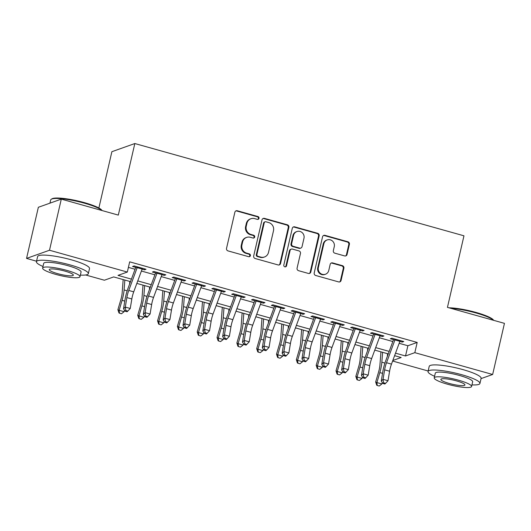 <?xml version="1.0" encoding="UTF-8"?>
<svg xmlns="http://www.w3.org/2000/svg" width="531" height="531" viewBox="0 0 531 531"><rect width="100%" height="100%" fill="white"/><g stroke="black" fill="none" stroke-linecap="round" stroke-linejoin="round"><path stroke-width="0.8" d="M259.002 218.347A1.467 1.394 70.4 0 0 257.966 216.555L237.284 210.761A2.091 1.991 70.4 0 0 234.875 212.221L226.538 248.349A2.091 1.991 70.4 0 0 228.018 250.904L248.7 256.699A1.467 1.394 70.4 0 0 250.386 255.676A1.467 1.394 70.4 0 0 249.344 253.891L246.669 253.141A6.691 6.365 70.4 0 1 241.924 244.97L242.621 241.957A6.691 6.365 70.4 0 1 250.333 237.284L253.008 238.034A1.467 1.394 70.4 0 0 254.694 237.012A1.467 1.394 70.4 0 0 253.659 235.226L250.977 234.47A6.691 6.365 70.4 0 1 246.231 226.306L246.928 223.292A6.691 6.365 70.4 0 1 254.641 218.619L257.316 219.369A1.467 1.394 70.4 0 0 259.002 218.347M257.807 219.409A1.467 1.394 70.4 0 0 257.343 216.781L236.667 210.98A2.091 1.991 70.4 0 0 235.824 210.933M249.185 256.745A1.467 1.394 70.4 0 0 248.727 254.11L246.052 253.36L246.669 253.141M253.499 238.08A1.467 1.394 70.4 0 0 253.035 235.445L250.36 234.695L250.977 234.47M344.659 255.929A2.091 1.991 70.4 0 0 347.068 254.468L349.411 244.333A2.091 1.991 70.4 0 0 347.931 241.778L324.965 235.339A2.091 1.991 70.4 0 0 322.556 236.799L314.213 272.927A2.091 1.991 70.4 0 0 315.693 275.483L338.659 281.921A2.091 1.991 70.4 0 0 341.068 280.461L343.896 268.215A2.091 1.991 70.4 0 0 342.415 265.666L332.585 262.911A2.091 1.991 70.4 0 0 330.176 264.372L328.775 270.438A5.595 5.323 70.4 0 1 320.027 273.034A5.595 5.323 70.4 0 1 318.361 267.524L323.857 243.736A5.595 5.323 70.4 0 1 332.605 241.147A5.595 5.323 70.4 0 1 334.264 246.656L333.349 250.619A2.091 1.991 70.4 0 0 334.835 253.174L344.659 255.929M36.546 261.206L26.55 258.405L38.351 207.282L61.304 199.118L118.307 215.101L134.828 143.536L463.968 235.81L447.447 307.376L504.45 323.359L492.649 374.481L481.053 378.603M61.304 199.118L49.502 250.24L127.321 272.058L118.021 275.37L131.429 279.127M399.159 343.305L407.881 345.747L417.187 342.435L129.683 261.836L127.321 272.058M417.187 342.435L414.824 352.664L492.649 374.481M288.884 227.361A2.091 1.991 70.4 0 0 287.404 224.812L264.438 218.374A2.091 1.991 70.4 0 0 262.029 219.834L253.685 255.962A2.091 1.991 70.4 0 0 255.165 258.511L278.131 264.949A2.091 1.991 70.4 0 0 280.541 263.489L288.884 227.361L288.267 227.58A2.091 1.991 70.4 0 0 286.78 225.031L263.814 218.593A2.091 1.991 70.4 0 0 262.971 218.546M294.698 226.856L317.664 233.295A2.091 1.991 70.4 0 1 319.151 235.85L310.808 271.978A2.091 1.991 70.4 0 1 308.398 273.438L298.568 270.684A2.091 1.991 70.4 0 1 297.088 268.128L300.466 253.479A2.091 1.991 70.4 0 0 298.986 250.924L292.468 249.099A2.091 1.991 70.4 0 0 290.059 250.559L286.534 265.812A1.467 1.394 70.4 0 1 284.244 266.489A1.467 1.394 70.4 0 1 283.813 265.049L292.289 228.317A2.091 1.991 70.4 0 1 294.698 226.856L294.081 227.076L317.047 233.514L317.664 233.295M142.096 269.164L144.459 269.821L146.005 269.27L134.111 265.938L132.558 266.489L137.137 267.77M161.922 274.719L164.285 275.383L165.831 274.832L153.937 271.494L152.384 272.045L156.964 273.332M181.748 280.282L184.111 280.939L185.664 280.388L173.763 277.056L172.217 277.607L176.79 278.888M201.574 285.837L203.937 286.501L205.49 285.95L193.589 282.611L192.043 283.162L196.623 284.45M221.407 291.4L223.763 292.057L225.317 291.506L213.422 288.174L211.869 288.725L216.449 290.006M241.233 296.955L243.596 297.619L245.143 297.068L233.248 293.729L231.695 294.28L236.275 295.568M261.06 302.517L263.422 303.174L264.969 302.624L253.075 299.292L251.521 299.842L256.101 301.123M280.886 308.073L283.249 308.737L284.802 308.186L272.901 304.847L271.354 305.398L275.934 306.686M300.719 313.629L303.075 314.292L304.628 313.741L292.734 310.409L291.18 310.96L295.76 312.241M320.545 319.191L322.901 319.854L324.454 319.304L312.56 315.965L311.007 316.516L315.587 317.803M340.371 324.746L342.734 325.41L344.28 324.859L332.386 321.527L330.833 322.078L335.413 323.359M360.197 330.309L362.56 330.972L364.113 330.421L352.212 327.083L350.666 327.634L355.239 328.921M380.023 335.864L382.386 336.528L383.94 335.977L372.039 332.645L370.492 333.196L375.072 334.477M128.402 267.392L135.066 269.263M141.399 271.036L154.893 274.819M161.232 276.598L174.719 280.381M181.058 282.153L194.552 285.937M200.884 287.716L214.378 291.499M220.71 293.271L234.204 297.055M240.543 298.834L254.03 302.617M260.369 304.389L273.863 308.172M280.195 309.951L293.689 313.735M300.022 315.507L313.516 319.29M319.848 321.069L333.342 324.853M339.681 326.625L353.168 330.408M359.507 332.187L373.001 335.97M379.333 337.743L392.827 341.526M399.856 341.426L402.213 342.09L403.766 341.539L391.871 338.201L390.318 338.751L394.898 340.039M134.828 143.536L111.882 151.7L98.879 208.006M26.55 258.405L49.502 250.24M428.145 370.996L392.621 361.034M130.507 281.629L113.68 276.916L104.375 280.222L85.664 274.978M392.821 360.489L401.177 357.516L394.599 355.67M388.261 353.898L374.773 350.115M368.434 348.336L354.94 344.553M348.608 342.78L335.114 338.997M328.782 337.218L315.288 333.435M308.949 331.663L295.462 327.879M289.123 326.1L275.635 322.317M269.297 320.545L255.803 316.761M249.47 314.983L235.976 311.199M229.644 309.427L216.15 305.644M209.811 303.865L196.324 300.081M189.985 298.309L176.491 294.526M170.159 292.747L156.665 288.964M150.333 287.191L136.839 283.408M395.522 353.168L405.518 355.969L414.824 352.664M137.761 280.906L151.255 284.689M157.588 286.461L171.082 290.245M177.42 292.023L190.908 295.807M197.247 297.579L210.741 301.362M217.073 303.141L230.567 306.925M236.899 308.697L250.393 312.48M256.725 314.259L270.219 318.042M276.558 319.815L290.045 323.598M296.384 325.377L309.878 329.16M316.21 330.932L329.705 334.716M336.037 336.495L349.531 340.278M355.863 342.05L369.357 345.834M375.696 347.613L389.183 351.389M407.881 345.747L405.518 355.969M144.459 269.821L144.671 268.898M164.285 275.383L164.497 274.454M184.111 280.939L184.323 280.016M203.937 286.501L204.15 285.572M223.763 292.057L223.982 291.134M243.596 297.619L243.809 296.69M263.422 303.174L263.635 302.252M283.249 308.737L283.461 307.807M303.075 314.292L303.287 313.37M322.901 319.854L323.12 318.925M342.734 325.41L342.946 324.487M362.56 330.972L362.773 330.043M382.386 336.528L382.599 335.605M402.213 342.09L402.432 341.161M250.917 218.732L250.293 218.958A6.691 6.365 70.4 0 0 246.311 223.511L246.928 223.292M250.36 234.695A6.691 6.365 70.4 0 1 245.614 226.525L246.311 223.511M246.603 237.403L245.986 237.622A6.691 6.365 70.4 0 0 241.997 242.182L242.621 241.957M246.052 253.36A6.691 6.365 70.4 0 1 241.306 245.189L241.997 242.182M278.981 264.996A2.091 1.991 70.4 0 0 279.923 263.715L288.267 227.58M265.931 221.779A1.467 1.394 70.4 0 0 264.239 222.808L256.918 254.515A1.467 1.394 70.4 0 0 257.96 256.307L260.781 257.097A6.691 6.365 70.4 0 0 268.494 252.417L273.498 230.739A6.691 6.365 70.4 0 0 268.752 222.575L265.931 221.779M265.115 221.805L264.491 222.031A1.467 1.394 70.4 0 0 263.622 223.027L264.239 222.808M264.504 256.977L263.887 257.196A6.691 6.365 70.4 0 1 260.157 257.316L257.336 256.526A1.467 1.394 70.4 0 1 256.3 254.741L263.622 223.027M309.241 273.485A2.091 1.991 70.4 0 0 310.184 272.197L318.527 236.069A2.091 1.991 70.4 0 0 317.047 233.514M291.3 249.132L290.683 249.351A2.091 1.991 70.4 0 0 289.435 250.778L285.917 266.031L286.534 265.812M285.339 266.881A1.467 1.394 70.4 0 0 285.917 266.031M303.978 238.273A5.595 5.323 70.4 0 0 296.895 231.543A5.595 5.323 70.4 0 0 293.57 235.352L291.632 243.736A2.091 1.991 70.4 0 0 293.112 246.284L299.637 248.116A2.091 1.991 70.4 0 0 302.046 246.649L303.978 238.273M296.895 231.543L296.278 231.762A5.595 5.323 70.4 0 0 292.946 235.572L293.57 235.352M300.798 248.077L300.181 248.296A2.091 1.991 70.4 0 1 299.013 248.335L292.495 246.503A2.091 1.991 70.4 0 1 291.015 243.955L292.946 235.572M294.081 227.076A2.091 1.991 70.4 0 0 293.238 227.029M327.182 239.926L326.565 240.145A5.595 5.323 70.4 0 0 323.233 243.961L323.857 243.736M325.443 274.255L324.826 274.474A5.595 5.323 70.4 0 1 317.744 267.743L323.233 243.961M339.508 281.968A2.091 1.991 70.4 0 0 340.451 280.68L343.278 268.44A2.091 1.991 70.4 0 0 341.791 265.885L331.968 263.13A2.091 1.991 70.4 0 0 331.118 263.084M345.508 255.975A2.091 1.991 70.4 0 0 346.451 254.688L348.794 244.552A2.091 1.991 70.4 0 0 347.307 241.997L324.341 235.558A2.091 1.991 70.4 0 0 323.498 235.512M123.172 279.578L122.163 292.813A10.653 2.735 105.7 0 1 120.822 299.73L117.895 309.712L119.15 310.316L122.07 300.327A15.976 4.095 -74.3 0 0 124.088 289.953L124.845 280.043M119.482 313.204L119.15 310.316L124.101 311.704L121.466 313.761L119.482 313.204L118.984 312.965L117.895 309.712M124.101 311.704L124.519 310.283M129.597 284.092L129.796 281.43M142.414 268.261A7.454 1.912 105.7 0 1 142.135 269.051L133.726 291.851A10.653 2.735 -74.3 0 0 131.827 298.966L130.248 308.478L125.296 307.084L125.827 310.529L125.117 311.199L127.101 311.757L127.812 311.086L125.827 310.529M137.456 266.874A7.454 1.912 105.7 0 1 137.177 267.657L128.767 290.464A10.653 2.735 -74.3 0 0 126.869 297.579L125.296 307.084L123.517 308.757L125.097 299.252A15.976 4.095 105.7 0 1 127.938 288.579L135.757 267.385M123.517 308.757L125.117 311.199M127.812 311.086L130.248 308.478M101.925 210.508A26.63 4.593 -167 0 0 84.396 203.174A26.63 4.593 -167 0 0 51.275 199.251L52.025 198.793A25.992 4.48 13 0 1 84.349 202.623A25.992 4.48 13 0 1 101.892 210.309L102.045 210.541M51.275 199.251A26.63 4.593 -167 0 0 50.691 199.941L49.947 203.161M80.354 275.098A26.63 4.593 -167 0 0 88.332 273.677A26.63 4.593 -167 0 0 70.138 264.923A26.63 4.593 -167 0 0 36.433 261.69A26.63 4.593 -167 0 0 42.984 266.476M88.332 273.677L89.513 268.56A26.63 4.593 -167 0 0 71.32 259.812A26.63 4.593 -167 0 0 37.615 256.579L36.433 261.69M42.619 268.075L43.701 263.369A19.176 3.305 13 0 1 67.968 265.699A19.176 3.305 13 0 1 81.07 271.998L79.982 276.697A19.176 3.305 -167 0 0 66.879 270.398A19.176 3.305 -167 0 0 42.619 268.075A19.176 3.305 -167 0 0 55.715 274.374A19.176 3.305 -167 0 0 79.982 276.697M57.7 273.664A12.359 2.131 -167 0 0 73.338 275.164A12.359 2.131 -167 0 0 64.895 271.109A12.359 2.131 -167 0 0 49.257 269.609A12.359 2.131 -167 0 0 57.7 273.664M448.98 307.807A25.992 4.48 13 0 1 475.949 312.414A25.992 4.48 13 0 1 493.491 320.093L493.644 320.332M493.518 320.293A26.63 4.593 -167 0 0 475.988 312.958A26.63 4.593 -167 0 0 450.846 308.332M471.946 384.889A26.63 4.593 -167 0 0 479.931 383.462A26.63 4.593 -167 0 0 461.731 374.713A26.63 4.593 -167 0 0 428.032 371.481A26.63 4.593 -167 0 0 434.584 376.26M479.931 383.462L481.113 378.351A26.63 4.593 -167 0 0 462.913 369.603A26.63 4.593 -167 0 0 429.214 366.37L428.032 371.481M434.212 377.86L435.301 373.16A19.176 3.305 13 0 1 459.561 375.483A19.176 3.305 13 0 1 472.663 381.782L471.574 386.488A19.176 3.305 -167 0 0 458.479 380.189A19.176 3.305 -167 0 0 434.212 377.86A19.176 3.305 -167 0 0 447.314 384.159A19.176 3.305 -167 0 0 471.574 386.488M449.299 383.455A12.359 2.131 -167 0 0 464.937 384.955A12.359 2.131 -167 0 0 456.494 380.893A12.359 2.131 -167 0 0 440.856 379.393A12.359 2.131 -167 0 0 449.299 383.455M143.005 285.134L141.989 298.369A10.653 2.735 105.7 0 1 140.649 305.292L137.728 315.275L138.976 315.872L141.896 305.889A15.976 4.095 -74.3 0 0 143.914 295.508L144.671 285.605M139.308 318.766L138.976 315.872L143.934 317.259L141.292 319.323L139.308 318.766L138.81 318.527L137.728 315.275M143.934 317.259L144.346 315.845M149.423 289.647L149.629 286.992M162.831 290.696L161.822 303.931A10.653 2.735 105.7 0 1 160.475 310.847L157.554 320.83L158.802 321.434L161.729 311.445A15.976 4.095 -74.3 0 0 163.74 301.07L164.497 291.161M159.141 324.322L158.802 321.434L163.76 322.821L161.119 324.879L159.141 324.322L158.636 324.083L157.554 320.83M163.76 322.821L164.172 321.401M169.25 295.209L169.455 292.548M182.657 296.252L181.648 309.487A10.653 2.735 105.7 0 1 180.308 316.41L177.381 326.392L178.628 326.99L181.556 317.007A15.976 4.095 -74.3 0 0 183.567 306.626L184.323 296.723M178.967 329.884L178.628 326.99L183.587 328.377L180.945 330.441L178.967 329.884L178.462 329.645L177.381 326.392M183.587 328.377L184.005 326.963M189.076 300.765L189.282 298.11M202.484 301.814L201.475 315.049A10.653 2.735 105.7 0 1 200.134 321.965L197.207 331.948L198.461 332.552L201.382 322.563A15.976 4.095 -74.3 0 0 203.4 312.188L204.15 302.278M198.793 335.439L198.461 332.552L203.413 333.939L200.778 335.997L198.793 335.439L198.295 335.2L197.207 331.948M203.413 333.939L203.831 332.519M208.909 306.327L209.108 303.666M162.24 273.823A7.454 1.912 105.7 0 1 161.962 274.607L153.552 297.413A10.653 2.735 -74.3 0 0 151.654 304.529L150.081 314.033L145.122 312.646L145.653 316.091L144.95 316.761L146.928 317.319L147.638 316.649L145.653 316.091M157.282 272.43A7.454 1.912 105.7 0 1 157.003 273.219L148.594 296.026A10.653 2.735 -74.3 0 0 146.695 303.135L145.122 312.646L143.343 314.319L144.923 304.814A15.976 4.095 105.7 0 1 147.764 294.141L155.59 272.941M143.343 314.319L144.95 316.761M147.638 316.649L150.081 314.033M182.067 279.379A7.454 1.912 105.7 0 1 181.788 280.169L173.378 302.969A10.653 2.735 -74.3 0 0 171.48 310.084L169.907 319.589L164.949 318.202L165.486 321.647L164.776 322.317L166.754 322.875L167.464 322.204L165.486 321.647M177.108 277.992A7.454 1.912 105.7 0 1 176.836 278.775L168.42 301.581A10.653 2.735 -74.3 0 0 166.522 308.697L164.949 318.202L163.176 319.874L164.749 310.37A15.976 4.095 105.7 0 1 167.597 299.696L175.416 278.503M163.176 319.874L164.776 322.317M167.464 322.204L169.907 319.589M201.893 284.941A7.454 1.912 105.7 0 1 201.621 285.724L193.204 308.531A10.653 2.735 -74.3 0 0 191.306 315.646L189.733 325.151L184.775 323.764L185.312 327.209L184.602 327.879L186.587 328.437L187.297 327.766L185.312 327.209M196.935 283.547A7.454 1.912 105.7 0 1 196.662 284.337L188.246 307.144A10.653 2.735 -74.3 0 0 186.354 314.252L184.775 323.764L183.003 325.437L184.576 315.932A15.976 4.095 105.7 0 1 187.423 305.259L195.242 284.058M183.003 325.437L184.602 327.879M187.297 327.766L189.733 325.151M221.719 290.497A7.454 1.912 105.7 0 1 221.447 291.287L213.031 314.086A10.653 2.735 -74.3 0 0 211.139 321.202L209.559 330.707L204.601 329.32L205.139 332.764L204.428 333.435L206.413 333.992L207.123 333.322L205.139 332.764M216.767 289.11A7.454 1.912 105.7 0 1 216.489 289.893L208.079 312.699A10.653 2.735 -74.3 0 0 206.181 319.815L204.601 329.32L202.829 330.992L204.408 321.487A15.976 4.095 105.7 0 1 207.249 310.814L215.068 289.621M202.829 330.992L204.428 333.435M207.123 333.322L209.559 330.707M222.31 307.369L221.301 320.605A10.653 2.735 105.7 0 1 219.96 327.527L217.033 337.51L218.287 338.108L221.208 328.125A15.976 4.095 -74.3 0 0 223.226 317.744L223.982 307.841M218.619 341.002L218.287 338.108L223.246 339.495L220.604 341.559L218.619 341.002L218.122 340.763L217.033 337.51M223.246 339.495L223.657 338.081M228.735 311.883L228.934 309.228M241.552 296.059A7.454 1.912 105.7 0 1 241.273 296.842L232.863 319.649A10.653 2.735 -74.3 0 0 230.965 326.764L229.385 336.269L224.434 334.882L224.965 338.327L224.255 338.997L226.239 339.555L226.949 338.884L224.965 338.327M236.594 294.665A7.454 1.912 105.7 0 1 236.315 295.455L227.905 318.261A10.653 2.735 -74.3 0 0 226.007 325.37L224.434 334.882L222.655 336.554L224.235 327.05A15.976 4.095 105.7 0 1 227.076 316.376L234.894 295.176M222.655 336.554L224.255 338.997M226.949 338.884L229.385 336.269M242.143 312.932L241.134 326.167A10.653 2.735 105.7 0 1 239.786 333.083L236.866 343.066L238.114 343.67L241.034 333.68A15.976 4.095 -74.3 0 0 243.052 323.306L243.809 313.396M238.446 346.557L238.114 343.67L243.072 345.057L240.43 347.115L238.446 346.557L237.948 346.318L236.866 343.066M243.072 345.057L243.483 343.637M248.561 317.445L248.767 314.783M261.378 301.615A7.454 1.912 105.7 0 1 261.099 302.404L252.69 325.204A10.653 2.735 -74.3 0 0 250.791 332.32L249.218 341.825L244.26 340.437L244.798 343.882L244.087 344.553L246.065 345.11L246.776 344.44L244.798 343.882M256.42 300.227A7.454 1.912 105.7 0 1 256.141 301.011L247.731 323.817A10.653 2.735 -74.3 0 0 245.833 330.932L244.26 340.437L242.488 342.11L244.061 332.605A15.976 4.095 105.7 0 1 246.908 321.932L254.727 300.738M242.488 342.11L244.087 344.553M246.776 344.44L249.218 341.825M261.969 318.487L260.96 331.722A10.653 2.735 105.7 0 1 259.613 338.645L256.692 348.628L257.94 349.225L260.867 339.243A15.976 4.095 -74.3 0 0 262.878 328.862L263.635 318.952M258.278 352.119L257.94 349.225L262.898 350.613L260.256 352.677L258.278 352.119L257.774 351.88L256.692 348.628M262.898 350.613L263.31 349.199M268.387 323.001L268.593 320.346M281.204 307.177A7.454 1.912 105.7 0 1 280.932 307.96L272.516 330.767A10.653 2.735 -74.3 0 0 270.618 337.882L269.044 347.387L264.086 346L264.624 349.444L263.914 350.115L265.898 350.672L266.602 350.002L264.624 349.444M276.246 305.783A7.454 1.912 105.7 0 1 275.974 306.573L267.558 329.379A10.653 2.735 -74.3 0 0 265.666 336.488L264.086 346L262.314 347.672L263.887 338.167A15.976 4.095 105.7 0 1 266.735 327.494L274.554 306.294M262.314 347.672L263.914 350.115M266.602 350.002L269.044 347.387M281.795 324.049L280.786 337.285A10.653 2.735 105.7 0 1 279.445 344.201L276.518 354.184L277.766 354.781L280.693 344.798A15.976 4.095 -74.3 0 0 282.704 334.424L283.461 324.514M278.105 357.675L277.766 354.781L282.724 356.175L280.089 358.233L278.105 357.675L277.6 357.436L276.518 354.184M282.724 356.175L283.142 354.754M288.22 328.563L288.419 325.901M301.031 312.732A7.454 1.912 105.7 0 1 300.758 313.522L292.342 336.322A10.653 2.735 -74.3 0 0 290.45 343.438L288.871 352.942L283.912 351.555L284.45 355L283.74 355.67L285.724 356.228L286.435 355.558L284.45 355M296.072 311.345A7.454 1.912 105.7 0 1 295.8 312.128L287.384 334.935A10.653 2.735 -74.3 0 0 285.492 342.05L283.912 351.555L282.14 353.228L283.713 343.723A15.976 4.095 105.7 0 1 286.561 333.05L294.38 311.856M282.14 353.228L283.74 355.67M286.435 355.558L288.871 352.942M301.621 329.605L300.612 342.84A10.653 2.735 105.7 0 1 299.272 349.756L296.344 359.746L297.599 360.343L300.519 350.36A15.976 4.095 -74.3 0 0 302.537 339.979L303.287 330.07M297.931 363.237L297.599 360.343L302.551 361.73L299.915 363.795L297.931 363.237L297.433 362.998L296.344 359.746M302.551 361.73L302.969 360.317M308.046 334.118L308.245 331.463M320.857 318.295A7.454 1.912 105.7 0 1 320.585 319.078L312.168 341.884A10.653 2.735 -74.3 0 0 310.277 349L308.697 358.505L303.739 357.117L304.276 360.562L303.566 361.233L305.551 361.784L306.261 361.12L304.276 360.562M315.905 316.901A7.454 1.912 105.7 0 1 315.626 317.691L307.217 340.497A10.653 2.735 -74.3 0 0 305.318 347.606L303.739 357.117L301.966 358.79L303.546 349.285A15.976 4.095 105.7 0 1 306.387 338.612L314.206 317.412M301.966 358.79L303.566 361.233M306.261 361.12L308.697 358.505M321.447 335.167L320.439 348.402A10.653 2.735 105.7 0 1 319.098 355.319L316.177 365.301L317.425 365.899L320.346 355.916A15.976 4.095 -74.3 0 0 322.363 345.542L323.12 335.632M317.757 368.793L317.425 365.899L322.383 367.293L319.742 369.35L317.757 368.793L317.259 368.554L316.177 365.301M322.383 367.293L322.795 365.872M327.873 339.681L328.072 337.019M340.69 323.85A7.454 1.912 105.7 0 1 340.411 324.64L332.001 347.44A10.653 2.735 -74.3 0 0 330.103 354.555L328.523 364.06L323.571 362.673L324.102 366.118L323.392 366.788L325.377 367.346L326.087 366.675L324.102 366.118M335.731 322.463A7.454 1.912 105.7 0 1 335.453 323.246L327.043 346.053A10.653 2.735 -74.3 0 0 325.145 353.168L323.571 362.673L321.793 364.346L323.372 354.841A15.976 4.095 105.7 0 1 326.213 344.168L334.032 322.974M321.793 364.346L323.392 366.788M326.087 366.675L328.523 364.06M341.28 340.723L340.271 353.958A10.653 2.735 105.7 0 1 338.924 360.874L336.004 370.864L337.251 371.461L340.172 361.478A15.976 4.095 -74.3 0 0 342.19 351.097L342.946 341.187M337.583 374.355L337.251 371.461L342.21 372.848L339.568 374.913L337.583 374.355L337.085 374.116L336.004 370.864M342.21 372.848L342.621 371.435M347.699 345.236L347.905 342.581M360.516 329.412A7.454 1.912 105.7 0 1 360.237 330.196L351.827 353.002A10.653 2.735 -74.3 0 0 349.929 360.118L348.356 369.622L343.398 368.235L343.935 371.68L343.225 372.35L345.203 372.901L345.913 372.238L343.935 371.68M355.558 328.019A7.454 1.912 105.7 0 1 355.285 328.808L346.869 351.615A10.653 2.735 -74.3 0 0 344.971 358.724L343.398 368.235L341.625 369.908L343.199 360.403A15.976 4.095 105.7 0 1 346.046 349.73L353.865 328.53M341.625 369.908L343.225 372.35M345.913 372.238L348.356 369.622M361.107 346.285L360.098 359.52A10.653 2.735 105.7 0 1 358.75 366.436L355.83 376.419L357.078 377.017L360.005 367.034A15.976 4.095 -74.3 0 0 362.016 356.659L362.773 346.75M357.416 379.911L357.078 377.017L362.036 378.411L359.394 380.468L357.416 379.911L356.912 379.672L355.83 376.419M362.036 378.411L362.454 376.99M367.525 350.799L367.731 348.137M380.342 334.968A7.454 1.912 105.7 0 1 380.07 335.758L371.654 358.558A10.653 2.735 -74.3 0 0 369.755 365.673L368.182 375.178L363.224 373.791L363.762 377.236L363.051 377.906L365.036 378.464L365.746 377.793L363.762 377.236M375.384 333.581A7.454 1.912 105.7 0 1 375.112 334.364L366.695 357.171A10.653 2.735 -74.3 0 0 364.804 364.286L363.224 373.791L361.452 375.463L363.025 365.959A15.976 4.095 105.7 0 1 365.872 355.285L373.691 334.092M361.452 375.463L363.051 377.906M365.746 377.793L368.182 375.178M380.933 351.841L379.924 365.076A10.653 2.735 105.7 0 1 378.583 371.992L375.656 381.981L376.904 382.579L379.831 372.596A15.976 4.095 -74.3 0 0 381.842 362.215L382.599 352.305M377.242 385.473L376.904 382.579L381.862 383.966L379.227 386.03L377.242 385.473L376.744 385.234L375.656 381.981M381.862 383.966L382.28 382.552M387.358 356.354L387.557 353.699M400.168 340.53A7.454 1.912 105.7 0 1 399.896 341.314L391.48 364.12A10.653 2.735 -74.3 0 0 389.588 371.235L388.008 380.74L383.05 379.346L383.588 382.798L382.878 383.468L384.862 384.019L385.572 383.355L383.588 382.798M395.217 339.136A7.454 1.912 105.7 0 1 394.938 339.926L386.522 362.726A10.653 2.735 -74.3 0 0 384.63 369.841L383.05 379.346L381.278 381.026L382.851 371.514A15.976 4.095 105.7 0 1 385.698 360.848L393.517 339.648M381.278 381.026L382.878 383.468M385.572 383.355L388.008 380.74M257.343 216.781L257.966 216.555M248.727 254.11L249.344 253.891M253.035 235.445L253.659 235.226M245.614 226.525L246.231 226.306M241.306 245.189L241.924 244.97M236.667 210.98L237.284 210.761M279.923 263.715L280.541 263.489M263.814 218.593L264.438 218.374M286.78 225.031L287.404 224.812M256.3 254.741L256.918 254.515M257.336 256.526L257.96 256.307M260.157 257.316L260.781 257.097M318.527 236.069L319.151 235.85M310.184 272.197L310.808 271.978M289.435 250.778L290.059 250.559M291.015 243.955L291.632 243.736M292.495 246.503L293.112 246.284M299.013 248.335L299.637 248.116M317.744 267.743L318.361 267.524M331.968 263.13L332.585 262.911M341.791 265.885L342.415 265.666M343.278 268.44L343.896 268.215M340.451 280.68L341.068 280.461M324.341 235.558L324.965 235.339M347.307 241.997L347.931 241.778M348.794 244.552L349.411 244.333M346.451 254.688L347.068 254.468M122.07 300.327L124.792 301.09M124.088 289.953L127.168 290.815M133.726 291.851L128.767 290.464M131.827 298.966L126.869 297.579M142.135 269.051L137.177 267.657M141.896 305.889L144.618 306.652M143.914 295.508L146.994 296.378M161.729 311.445L164.444 312.208M163.74 301.07L166.82 301.933M181.556 317.007L184.27 317.77M183.567 306.626L186.653 307.495M201.382 322.563L204.103 323.326M203.4 312.188L206.479 313.051M153.552 297.413L148.594 296.026M151.654 304.529L146.695 303.135M161.962 274.607L157.003 273.219M173.378 302.969L168.42 301.581M171.48 310.084L166.522 308.697M181.788 280.169L176.836 278.775M193.204 308.531L188.246 307.144M191.306 315.646L186.354 314.252M201.621 285.724L196.662 284.337M213.031 314.086L208.079 312.699M211.139 321.202L206.181 319.815M221.447 291.287L216.489 289.893M221.208 328.125L223.929 328.881M223.226 317.744L226.306 318.613M232.863 319.649L227.905 318.261M230.965 326.764L226.007 325.37M241.273 296.842L236.315 295.455M241.034 333.68L243.756 334.444M243.052 323.306L246.132 324.169M252.69 325.204L247.731 323.817M250.791 332.32L245.833 330.932M261.099 302.404L256.141 301.011M260.867 339.243L263.582 339.999M262.878 328.862L265.958 329.724M272.516 330.767L267.558 329.379M270.618 337.882L265.666 336.488M280.932 307.96L275.974 306.573M280.693 344.798L283.415 345.562M282.704 334.424L285.791 335.287M292.342 336.322L287.384 334.935M290.45 343.438L285.492 342.05M300.758 313.522L295.8 312.128M300.519 350.36L303.241 351.117M302.537 339.979L305.617 340.842M312.168 341.884L307.217 340.497M310.277 349L305.318 347.606M320.585 319.078L315.626 317.691M320.346 355.916L323.067 356.679M322.363 345.542L325.443 346.404M332.001 347.44L327.043 346.053M330.103 354.555L325.145 353.168M340.411 324.64L335.453 323.246M340.172 361.478L342.893 362.235M342.19 351.097L345.269 351.96M351.827 353.002L346.869 351.615M349.929 360.118L344.971 358.724M360.237 330.196L355.285 328.808M360.005 367.034L362.719 367.797M362.016 356.659L365.102 357.522M371.654 358.558L366.695 357.171M369.755 365.673L364.804 364.286M380.07 335.758L375.112 334.364M379.831 372.596L382.552 373.353M381.842 362.215L384.929 363.078M391.48 364.12L386.522 362.726M389.588 371.235L384.63 369.841M399.896 341.314L394.938 339.926"/></g></svg>
